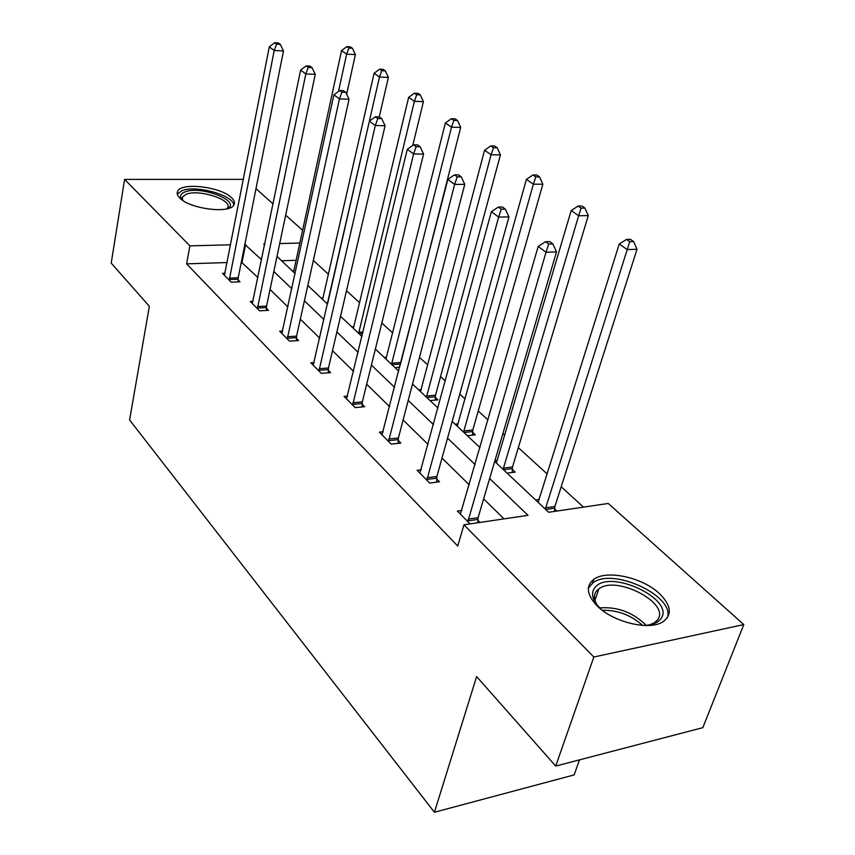 <?xml version="1.0" encoding="UTF-8"?>
<svg xmlns="http://www.w3.org/2000/svg" width="855" height="855" viewBox="0 0 855 855"><rect width="100%" height="100%" fill="white"/><g stroke="black" fill="none" stroke-linecap="round" stroke-linejoin="round"><path stroke-width="1.28" d="M597.111 605.842C586.712 594.759 585.59 585.932 593.765 579.359C606.633 569.494 642.65 577.403 659.6 593.755C671.228 605.361 672.372 614.692 663.02 621.735C649.511 631.011 612.96 622.205 597.111 605.842M179.828 198.039C177.37 195.571 176.622 193.337 177.616 191.317C181.175 181.987 220.857 186.775 231.491 197.655C234.281 200.284 235.104 202.678 233.939 204.858C230.337 214.028 189.885 209.048 179.828 198.039M579.508 759.86L574.122 774.919L434.436 812.25L129.597 419.976L149.358 306.304L111.214 263.137L124.606 179.4L243.419 179.368M255.987 188.666L273.087 203.939M285.666 215.182L302.659 230.369M583.484 507.122L561.19 486.762M547.168 473.969L518.344 447.646M504.739 435.227L502.911 433.56M488.034 419.976L478.212 411.009M464.992 398.943L459.755 394.155M445.337 380.999L440.549 376.627M427.703 364.893L419.484 357.39M392.637 332.873L381.822 322.998M359.613 302.713L346.51 290.753M328.438 274.263L313.347 260.476M494.682 461.433L548.675 512.273L608.258 503.467L743.786 624.577L593.84 657.014L463.944 524.799L528.027 515.33L489.648 478.511M593.84 657.014L555.718 766.069L702.842 727.648L743.786 624.577M421.205 469.78L417.08 470.282L429.702 483.054L439.513 481.793L436.649 478.928M347.558 396.079L344.063 396.389L355.146 407.6L364.625 406.713L362.114 404.201M282.684 331.045L279.671 331.227L289.482 341.145L298.63 340.557L296.418 338.334M225.089 273.237L222.471 273.333L231.203 282.171L240.041 281.819L238.064 279.831M504.023 518.878L483.631 498.893M469.288 484.828L442.014 458.077M428.099 444.429L403.111 419.944M389.602 406.691L366.688 384.216M353.553 371.337L332.488 350.7M319.717 338.163L300.34 319.172M287.9 306.977L270.052 289.471M257.932 277.586L241.334 262.079M227.174 262.538L186.604 263.853L457.756 546.067L463.944 524.799M253.048 301.313L250.248 301.452L259.493 310.814L268.491 310.344L266.397 308.238M314.127 362.584L310.889 362.819L321.298 373.357L330.618 372.62L328.256 370.258M383.179 431.743L379.385 432.138L391.195 444.098L400.845 443.029L398.174 440.346M461.892 510.424L457.382 511.066L470.058 523.901M477.817 520.193L480.029 522.426M555.718 766.069L476.62 676.583L434.436 812.25M186.604 263.853L189.896 245.855L124.606 179.4M264.858 243.932L263.714 243.964L264.665 244.861M276.988 256.457L295.146 273.557M307.8 285.474L327.529 304.049M340.536 316.297L361.986 336.485M375.366 349.096L398.729 371.081M412.505 384.066L437.984 408.049M452.188 421.419L480.04 447.646M299.923 243.034L279.703 243.547M261.598 259.76L244.851 244.445M230.636 244.808L189.896 245.855M475.134 464.596L447.55 438.134M433.474 424.636L408.23 400.418M394.561 387.315L371.412 365.096M358.138 352.367L336.87 331.964M323.97 319.588L304.401 300.821M291.844 288.776L273.824 271.495M296.183 260.294L281.562 260.764M535.625 499.993L539.174 499.491M554.585 508.928L556.872 511.066M494.874 460.781L497.268 460.492M512.241 469.342L515.191 472.099L507.101 473.136M455.159 424.219L458.013 423.92M472.569 432.256L475.327 434.842L467.364 435.719M418.597 389.795L421.162 389.57M435.313 397.436L437.91 399.862L430.076 400.6M384.194 357.401L386.513 357.23M394.999 367.575L399.723 367.212M351.768 326.877L353.874 326.749M321.149 298.042L323.062 297.957M292.196 270.779L293.928 270.714M242.083 262.047L245.609 244.423M229.375 278.078L238.203 277.747L283.486 50.958L274.199 50.488L229.236 280.184M276.571 44.193L280.29 44.385L278.313 42.953L274.605 42.75L276.571 44.193L274.199 50.488L269.304 46.854L224.405 275.299M238.203 277.747L238.064 281.904M283.486 50.958L280.29 44.385M274.605 42.75L269.304 46.854M346.66 94.2L355.391 54.592L346.628 54.154L341.54 50.605L293.554 272.061M338.505 91.4L346.628 54.154L348.861 48.04L352.367 48.222L350.315 46.811L346.82 46.63L348.861 48.04M341.54 50.605L346.82 46.63M352.367 48.222L355.391 54.592M257.569 306.55L266.557 306.101L315.26 74.342L305.812 73.947L257.408 308.698M308.228 67.438L312.011 67.609L309.916 66.07L306.133 65.899L308.228 67.438L305.812 73.947L300.618 70.089L252.3 303.536M266.557 306.101L266.397 310.451M315.26 74.342L312.011 67.609M306.133 65.899L300.618 70.089M287.43 336.71L296.578 336.133L349.064 99.223L339.446 98.913L287.269 338.911M341.893 92.169L345.751 92.308L343.518 90.673L339.67 90.534L341.893 92.169L339.446 98.913L333.91 94.809L281.851 333.429M296.578 336.133L296.396 340.707M349.064 99.223L345.751 92.308M339.67 90.534L333.91 94.809M379.246 116.889L388.384 77.41L379.481 77.035L374.084 73.274L322.624 299.432M327.689 303.343L379.481 77.035L381.747 70.709L385.316 70.869L383.147 69.383L379.588 69.212L381.747 70.709M374.084 73.274L379.588 69.212M385.316 70.869L388.384 77.41M412.773 145.414L423.428 101.627L414.376 101.339L408.647 97.342L353.382 328.384M358.64 333.343L414.376 101.339L416.684 94.787L420.297 94.916L417.999 93.334L414.376 93.206L416.684 94.787M408.647 97.342L414.376 93.206M420.297 94.916L423.428 101.627M182.115 199.931C179.379 196.404 180.373 193.722 185.097 191.873C201.192 185.257 242.232 201.545 227.227 208.77M226.682 208.898L227.548 207.84C233.073 200.038 199.044 188.859 186.294 194.213L182.468 197.013L182.585 200.262M233.736 205.179C233.864 195.357 196.265 184.776 182.104 190.601L177.306 194.106M601.257 609.465L596.865 604.731C591.874 597.912 591.265 592.173 595.027 587.513C609.508 568.094 676.572 599.804 660.648 619.063C657.527 623.028 651.938 625.165 643.89 625.465M649.287 624.952L654.225 622.867L657.388 620.046C671.346 603.598 616.359 574.795 598.874 588.86L596.683 590.816C593.445 594.802 593.723 599.708 597.495 605.543M667.434 617.641C674.98 595.721 612.266 567.047 592.825 582.928L588.368 588.144M319.139 368.719L328.448 368.003L385.092 125.738L375.302 125.525L318.958 370.985M377.792 118.524L381.715 118.631L379.342 116.889L375.42 116.782L377.792 118.524L375.302 125.525L369.392 121.143L313.197 365.16M328.448 368.003L328.235 372.812M385.092 125.738L381.715 118.631M375.42 116.782L369.392 121.143M400.268 365.053L460.695 127.395L451.504 127.192L445.402 122.938L385.947 359.057M391.526 364.305L451.504 127.192L453.845 120.416L457.521 120.502L455.063 118.813L451.387 118.717L453.845 120.416M445.402 122.938L451.387 118.717M457.521 120.502L460.695 127.395M352.848 402.758L362.317 401.893L423.578 154.06L413.606 153.964L352.645 405.078M416.139 146.686L420.126 146.739L417.593 144.88L413.606 144.826L416.139 146.686L413.606 153.964L407.29 149.272L346.521 398.879M362.317 401.893L362.082 406.959M423.578 154.06L420.126 146.739M413.606 144.826L407.29 149.272M435.27 400.119L435.537 395.202L500.432 154.862L491.091 154.766L484.571 150.224L420.51 391.601M426.431 397.18L491.091 154.766L493.463 147.723L497.193 147.776L494.575 145.97L490.845 145.916L493.463 147.723M484.571 150.224L490.845 145.916M497.193 147.776L500.432 154.862M388.758 439.021L398.398 437.974L464.767 184.381L454.625 184.402L388.533 441.394M457.201 176.846L461.251 176.846L458.537 174.847L454.475 174.847L457.201 176.846L454.625 184.402L447.849 179.379L382.014 434.789M398.398 437.974L398.12 443.328M464.767 184.381L461.251 176.846M454.475 174.847L447.849 179.379M472.505 435.152L472.815 429.958L542.861 184.188L533.381 184.21L526.413 179.358L457.243 426.185M463.549 432.128L533.381 184.21L535.786 176.9L539.569 176.9L536.769 174.976L532.986 174.976L535.786 176.9M526.413 179.358L532.986 174.976M539.569 176.9L542.861 184.188M427.094 477.731L436.894 476.492L508.96 216.914L498.647 217.085L426.848 480.168M501.265 209.197L505.391 209.144L502.462 207.006L498.337 207.06L501.265 209.197L498.647 217.085L491.369 211.687L419.88 473.114M436.894 476.492L436.595 482.167M508.96 216.914L505.391 209.144M498.337 207.06L491.369 211.687M512.166 472.484L512.508 466.98L588.283 215.588L578.664 215.749L571.193 210.544L496.37 463.025M503.103 469.363L578.664 215.749L581.09 208.139L584.938 208.086L581.934 206.023L578.098 206.076L581.09 208.139M571.193 210.544L578.098 206.076M584.938 208.086L588.283 215.588M468.113 519.145L478.084 517.692L556.509 251.904L546.014 252.246L467.845 521.657M548.675 244.017L552.864 243.899L549.722 241.591L545.522 241.709L548.675 244.017L546.014 252.246L538.18 246.432L460.375 514.101M478.084 517.692L477.753 522.758M556.509 251.904L552.864 243.899M545.522 241.709L538.18 246.432M554.51 511.408L554.884 506.502L637.018 249.286L627.271 249.596L619.244 244.006L538.126 502.345M545.319 509.11L629.729 241.666L633.63 241.559L630.402 239.336L626.501 239.443L629.729 241.666M619.244 244.006L626.501 239.443M633.63 241.559L637.018 249.286M229.236 279.553L238.064 279.211M257.419 308.057L266.407 307.597M287.269 338.249L296.418 337.672M362.712 333.461L359.015 333.696M363.076 331.964L358.801 332.232M599.622 607.894C617.567 606.569 633.074 612.383 646.156 625.347M642.575 625.39C630.958 615.023 617.534 609.989 602.294 610.278M318.958 370.301L328.267 369.574M400.29 364.027L391.911 364.668M400.482 362.499L391.708 363.172M352.655 404.372L362.125 403.496M435.323 396.763L426.827 397.543M435.537 395.202L426.624 396.015M388.544 440.678L398.184 439.63M472.58 431.561L463.944 432.502M472.815 429.958L463.763 430.931M426.859 479.431L436.67 478.191M512.263 468.626L503.499 469.737M512.508 466.98L503.328 468.145M467.867 520.887L477.827 519.434M554.606 508.191L545.714 509.484M554.884 506.502L545.565 507.859M593.765 579.359L592.462 583.185M177.616 191.317L177.209 193.583M182.136 198.852L182.468 197.013M594.941 600.317L598.874 588.86M653.904 623.733L654.225 622.867"/></g></svg>

